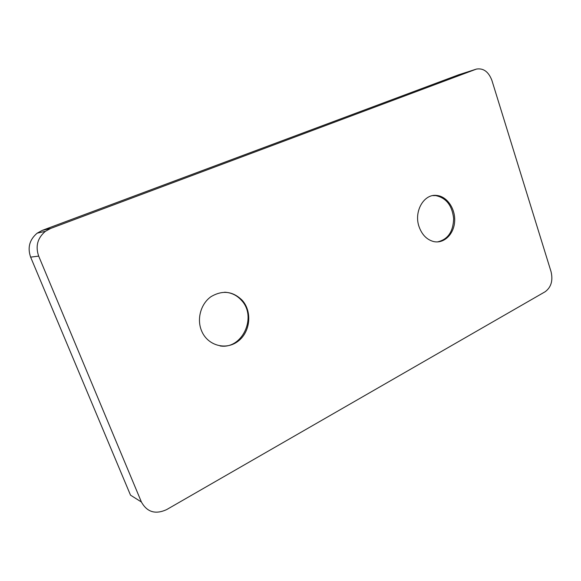 <?xml version="1.0" encoding="UTF-8"?>
<svg xmlns="http://www.w3.org/2000/svg" width="581" height="581" viewBox="0 0 581 581"><rect width="100%" height="100%" fill="white"/><g stroke="black" fill="none" stroke-linecap="round" stroke-linejoin="round"><path stroke-width="0.87" d="M141.401 501.991L38.68 256.112C35.274 246.271 37.518 238.007 45.398 231.318L50.67 228.442L476.478 69.066C483.45 67.97 488.592 71.753 491.904 80.41L551.071 271.734C553.112 280.623 551.144 287.29 545.167 291.735L166.718 509.559C155.519 514.715 147.08 512.195 141.401 501.991L130.507 495.15L30.633 257.136C27.336 247.622 29.515 239.633 37.169 233.163L42.29 230.374L458.685 74.782L475.948 69.241M432.772 195.615L435.612 195.586C446.15 197.772 452.163 205.442 453.645 218.587C453.224 231.746 447.835 239.525 437.478 241.914M419.119 226.859C413.556 211.724 423.81 193.691 436.636 195.441C447.036 196.247 455.584 208.833 454.64 221.586C453.884 234.368 443.819 244.049 433.484 241.514C426.81 239.662 422.017 234.782 419.119 226.859M201.324 330.219C196.698 318.468 201.019 303.652 210.997 296.673C222.552 289.89 233.01 291.154 242.379 300.471C252.285 311.714 250.396 331.635 238.457 340.938C226.692 350.532 208.296 346.102 201.883 331.548L201.324 330.219M224.615 292.221C231.325 292.555 236.975 295.293 241.558 300.442C257.325 316.965 242.299 349.646 220.083 345.935M458.685 74.782L475.803 69.292M42.29 230.374L50.67 228.442M30.633 257.136L38.68 256.112M435.612 195.586L436.636 195.441M45.398 231.318L37.169 233.163M241.558 300.442L242.379 300.471"/></g></svg>
